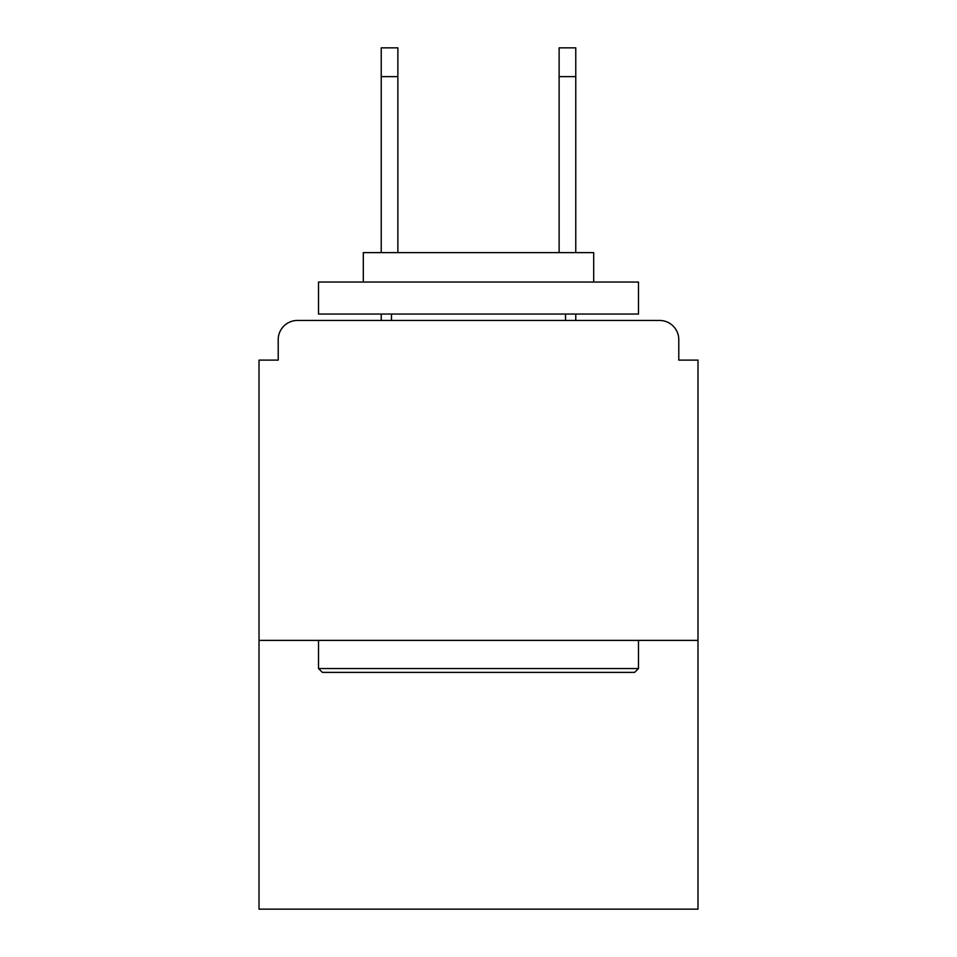 <?xml version="1.0" encoding="UTF-8"?>
<svg xmlns="http://www.w3.org/2000/svg" width="957" height="957" viewBox="0 0 957 957"><rect width="100%" height="100%" fill="white"/><g stroke="black" fill="none" stroke-linecap="round" stroke-linejoin="round"><path stroke-width="1.44" d="M678.788 360.119L678.788 339.639L678.788 360.119L697.988 360.119L697.988 909.15L259.012 909.15L259.012 360.119L278.212 360.119L278.212 339.639L278.212 360.119M697.988 640.389L259.012 640.389M678.788 339.639A19.2 19.2 0 0 0 659.588 320.451L297.412 320.451A19.2 19.2 0 0 0 278.212 339.639M659.588 320.451L578.327 320.451M378.673 320.451L297.412 320.451M634.635 672.388L322.365 672.388L318.525 668.548L638.475 668.548L634.635 672.388M318.525 282.052L638.475 282.052L638.475 314.052L318.525 314.052L318.525 282.052M593.687 282.052L593.687 252.612L363.313 252.612L363.313 282.052M318.525 640.389L318.525 668.548M638.475 640.389L638.475 668.548M391.473 314.052L391.473 320.451M565.527 314.052L565.527 320.451M397.873 76.644L381.233 76.644L381.233 47.85L397.873 47.85L397.873 252.612M381.233 76.644L381.233 252.612M381.233 314.052L381.233 320.451M575.767 47.85L575.767 76.644L559.127 76.644L559.127 47.85L575.767 47.85M559.127 252.612L559.127 76.644M575.767 320.451L575.767 314.052M575.767 252.612L575.767 76.644"/></g></svg>
